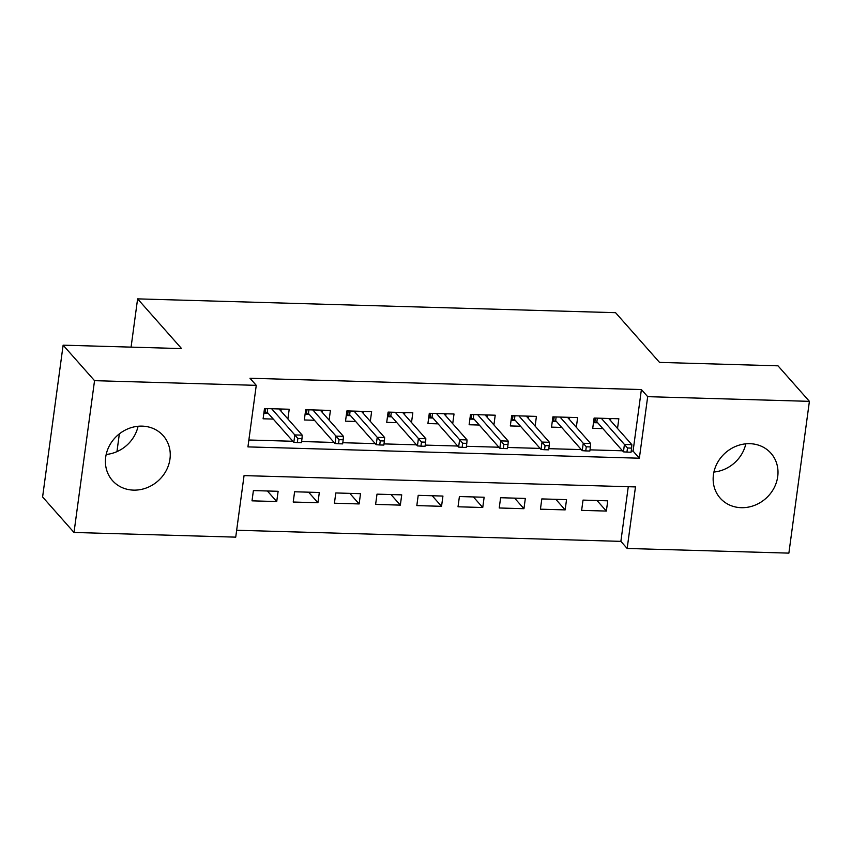 <?xml version="1.0" encoding="UTF-8"?>
<svg xmlns="http://www.w3.org/2000/svg" width="852" height="852" viewBox="0 0 852 852"><rect width="100%" height="100%" fill="white"/><g stroke="black" fill="none" stroke-linecap="round" stroke-linejoin="round"><path stroke-width="1.28" d="M138.077 426.266A33.878 30.48 -41.5 0 1 106.18 454.467M142.167 426.128A33.878 30.48 -41.5 0 1 163.211 435.681A33.878 30.48 -41.5 0 1 166.034 470.922A33.878 30.48 -41.5 0 1 133.508 490.124A33.878 30.48 -41.5 0 1 112.464 480.571A33.878 30.48 -41.5 0 1 109.631 445.319A33.878 30.48 -41.5 0 1 142.167 426.128M745.819 443.828A33.878 30.48 -41.5 0 1 713.923 472.04M749.898 443.69A33.878 30.48 -41.5 0 1 770.953 453.243A33.878 30.48 -41.5 0 1 773.776 488.494A33.878 30.48 -41.5 0 1 741.251 507.685A33.878 30.48 -41.5 0 1 720.196 498.132A33.878 30.48 -41.5 0 1 717.373 462.881A33.878 30.48 -41.5 0 1 749.898 443.69M117.661 451.315L117.086 450.655L119.355 433.87M788.877 553.129L627.157 548.464L635.475 486.918L244.055 475.608L235.727 537.143L74.007 532.468L94.54 380.674L256.26 385.349L247.932 446.895L639.362 458.206L647.68 396.67L809.4 401.345L788.877 553.129M236.664 530.253L620.874 541.361L627.157 548.464M94.54 380.674L63.123 345.166L42.6 496.961L74.007 532.468M287.901 418.95L289.211 409.248L264.493 408.534L263.108 418.79L273.258 419.077M329.106 420.142L330.416 410.43L305.698 409.716L304.313 419.972L314.463 420.27M370.311 421.325L371.621 411.623L346.902 410.909L345.507 421.165L355.667 421.463M411.505 422.517L412.826 412.815L388.097 412.102L386.712 422.358L396.872 422.656M452.71 423.71L454.02 414.008L429.301 413.295L427.917 423.55L438.066 423.838M493.915 424.903L495.225 415.201L470.506 414.487L469.122 424.743L479.271 425.031M535.12 426.096L536.43 416.394L511.711 415.669L510.316 425.925L520.476 426.224M576.325 427.289L577.635 417.576L552.905 416.862L551.521 427.118L561.681 427.416M597.007 500.507L606.358 511.072L581.628 510.359L583.024 500.103L607.742 500.816L606.358 511.072M555.802 499.315L565.153 509.89L540.434 509.176L541.819 498.921L566.537 499.634L565.153 509.89M514.608 498.132L523.948 508.697L499.229 507.984L500.614 497.728L525.333 498.441L523.948 508.697M473.403 496.94L482.743 507.504L458.025 506.791L459.409 496.535L484.138 497.248L482.743 507.504M432.198 495.747L441.549 506.312L416.82 505.598L418.204 495.342L442.933 496.056L441.549 506.312M390.993 494.554L400.344 505.119L375.615 504.405L377.01 494.149L401.729 494.863L400.344 505.119M349.789 493.361L359.139 503.937L334.421 503.212L335.805 492.957L360.524 493.681L359.139 503.937M308.594 492.179L317.934 502.744L293.216 502.03L294.6 491.774L319.319 492.488L317.934 502.744M620.874 541.361L628.265 486.716M278.125 491.295L253.395 490.582L252.011 500.838L276.73 501.551L278.125 491.295M631.215 451.049L633.079 451.102L641.396 389.566L249.977 378.245L256.26 385.349M248.869 439.994L292.886 441.272M301.597 441.517L334.09 442.454M342.802 442.71L375.295 443.647M384.007 443.903L416.49 444.84M425.201 445.095L457.694 446.033M466.406 446.288L498.899 447.225M507.611 447.47L540.104 448.418M548.816 448.663L581.309 449.6M590.01 449.856L622.503 450.793M617.519 428.471L618.84 418.769L594.11 418.055L592.726 428.311L602.886 428.609M63.123 345.166L181.582 348.585L137.609 298.871L131.08 347.126M137.609 298.871L615.559 312.684L659.533 362.398L777.993 365.827L809.4 401.345M641.396 389.566L647.68 396.67M633.079 451.102L639.362 458.206M267.39 490.986L276.73 501.551M610.575 420.622L610.863 418.545M593.493 422.656L594.781 422.698L595.41 418.098M597.358 418.151L596.858 421.804L594.781 422.698L597.731 422.784M596.858 421.804L623.44 451.848L624.431 444.456L601.267 418.257M627.498 447.992L626.944 452.103L631.055 452.22L631.609 448.109L627.498 447.992L624.431 444.456L631.854 444.669L608.679 418.481M623.44 451.848L626.944 452.103M631.609 448.109L631.854 444.669M569.37 419.429L569.658 417.352M552.288 421.463L553.587 421.506L554.205 416.905M556.154 416.958L555.664 420.611L553.587 421.506L556.526 421.591M555.664 420.611L582.236 450.655L583.237 443.274L560.062 417.075M586.293 446.799L585.739 450.91L589.861 451.027L590.415 446.927L586.293 446.799L583.237 443.274L590.649 443.487L567.475 417.288M582.236 450.655L585.739 450.91M590.415 446.927L590.649 443.487M528.176 418.236L528.453 416.159M511.083 420.281L512.382 420.313L513 415.712M514.949 415.765L514.459 419.418L512.382 420.313L515.322 420.398M514.459 419.418L541.031 449.462L542.032 442.082L518.857 415.882M545.088 445.617L544.534 449.718L548.656 449.835L549.21 445.734L545.088 445.617L542.032 442.082L549.444 442.294L526.27 416.095M541.031 449.462L544.534 449.718M549.21 445.734L549.444 442.294M486.971 417.054L487.248 414.967M469.878 419.088L471.177 419.12L471.795 414.519M473.744 414.573L473.254 418.225L471.177 419.12L474.127 419.205M473.254 418.225L499.826 448.269L500.827 440.889L477.652 414.69M503.883 444.424L503.33 448.525L507.451 448.642L508.005 444.542L503.883 444.424L500.827 440.889L508.239 441.102L485.076 414.903M499.826 448.269L503.33 448.525M508.005 444.542L508.239 441.102M445.766 415.861L446.043 413.774M428.684 417.895L429.972 417.927L430.601 413.327M432.55 413.39L432.049 417.033L429.972 417.927L432.922 418.012M432.049 417.033L458.621 447.076L459.622 439.696L436.448 413.497M462.679 443.232L462.125 447.332L466.246 447.449L466.8 443.349L462.679 443.232L459.622 439.696L467.045 439.909L443.871 413.71M458.621 447.076L462.125 447.332M466.8 443.349L467.045 439.909M404.562 414.668L404.849 412.581M387.479 416.703L388.768 416.745L389.396 412.134M391.345 412.198L390.844 415.84L388.768 416.745L391.718 416.83M390.844 415.84L417.427 445.894L418.417 438.503L395.253 412.304M421.484 442.039L420.931 446.139L425.041 446.267L425.606 442.156L421.484 442.039L418.417 438.503L425.84 438.716L402.666 412.528M417.427 445.894L420.931 446.139M425.606 442.156L425.84 438.716M363.357 413.476L363.644 411.399M346.274 415.51L347.573 415.552L348.191 410.952M350.14 411.005L349.65 414.658L347.573 415.552L350.513 415.638M349.65 414.658L376.222 444.701L377.223 437.31L354.049 411.122M380.28 440.846L379.726 444.957L383.847 445.074L384.401 440.974L380.28 440.846L377.223 437.31L384.635 437.534L361.461 411.335M376.222 444.701L379.726 444.957M384.401 440.974L384.635 437.534M322.162 412.283L322.439 410.206M305.069 414.328L306.369 414.36L306.986 409.759M308.935 409.812L308.445 413.465L306.369 414.36L309.308 414.445M308.445 413.465L335.017 443.509L336.018 436.128L312.844 409.929M339.075 439.664L338.521 443.764L342.642 443.881L343.196 439.781L339.075 439.664L336.018 436.128L343.431 436.341L320.267 410.142M335.017 443.509L338.521 443.764M343.196 439.781L343.431 436.341M280.958 411.09L281.235 409.013M263.875 413.135L265.164 413.167L265.792 408.566M267.73 408.619L267.24 412.272L265.164 413.167L268.114 413.252M267.24 412.272L293.812 442.316L294.813 434.935L271.639 408.736M297.87 438.471L297.316 442.571L301.438 442.689L301.991 438.588L297.87 438.471L294.813 434.935L302.226 435.148L279.062 408.949M293.812 442.316L297.316 442.571M301.991 438.588L302.226 435.148"/></g></svg>
